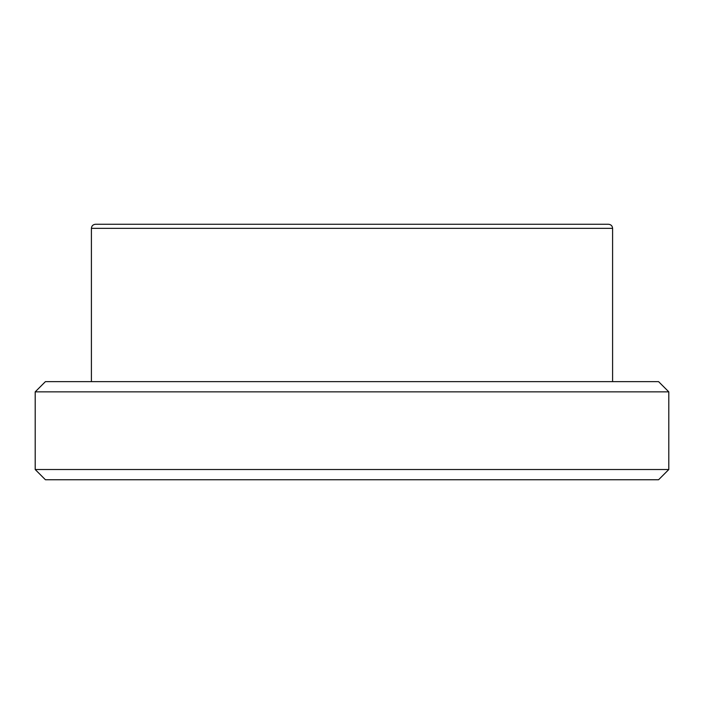 <?xml version="1.0" encoding="UTF-8"?>
<svg xmlns="http://www.w3.org/2000/svg" width="704" height="704" viewBox="0 0 704 704"><rect width="100%" height="100%" fill="white"/><g stroke="black" fill="none" stroke-linecap="round" stroke-linejoin="round"><path stroke-width="1.06" d="M352 224.259L608.502 224.259C611.01 224.523 612.374 225.887 612.594 228.342L91.406 228.342C91.626 225.887 92.99 224.523 95.498 224.259L352 224.259L95.498 224.259M668.8 469.524L658.583 479.741L45.417 479.741L35.2 469.524L668.8 469.524L668.8 391.855L35.2 391.855L35.2 469.524M35.2 391.855L45.417 381.638L658.583 381.638L668.8 391.855M612.594 381.638L612.594 228.342M91.406 381.638L91.406 228.342"/></g></svg>
